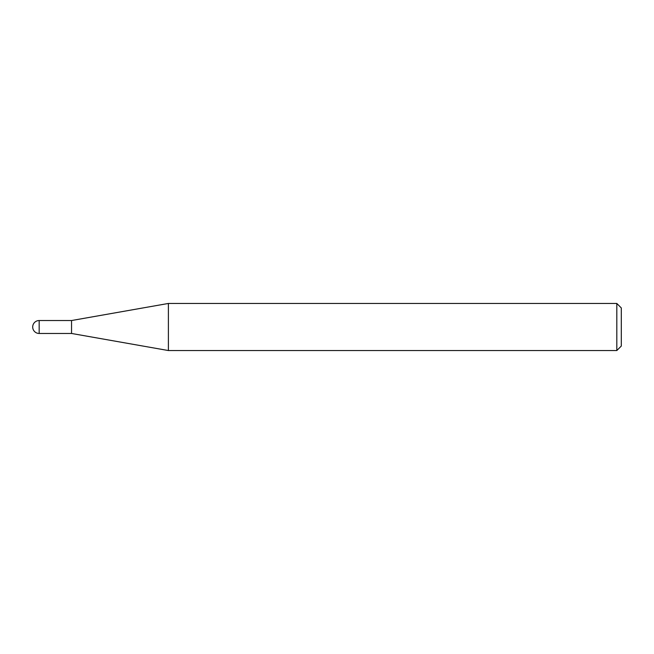 <?xml version="1.0" encoding="UTF-8"?>
<svg xmlns="http://www.w3.org/2000/svg" width="654" height="654" viewBox="0 0 654 654"><rect width="100%" height="100%" fill="white"/><g stroke="black" fill="none" stroke-linecap="round" stroke-linejoin="round"><path stroke-width="0.98" d="M71.548 333.466L71.548 320.534L168.389 303.456L168.389 350.544L71.548 333.466L39.166 333.466L39.166 320.534A6.466 6.466 0 0 0 32.7 327A6.466 6.466 0 0 0 39.166 333.466M616.812 303.456L621.3 307.944L621.3 346.056L616.812 350.544L616.812 303.456L168.389 303.456M616.812 350.544L168.389 350.544M71.548 320.534L39.166 320.534"/></g></svg>
